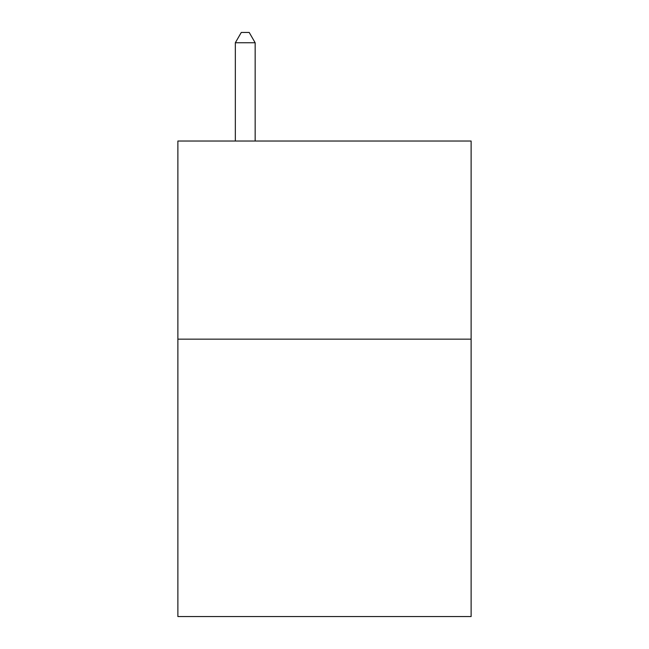 <?xml version="1.0" encoding="UTF-8"?>
<svg xmlns="http://www.w3.org/2000/svg" width="649" height="649" viewBox="0 0 649 649"><rect width="100%" height="100%" fill="white"/><g stroke="black" fill="none" stroke-linecap="round" stroke-linejoin="round"><path stroke-width="0.97" d="M471.117 339.159L471.117 616.55L177.883 616.55L177.883 141.028L471.117 141.028L471.117 339.159L177.883 339.159M255.154 141.028L255.154 42.753L235.336 42.753L235.336 141.028M235.336 42.753L241.282 32.45L249.208 32.45L255.154 42.753"/></g></svg>
